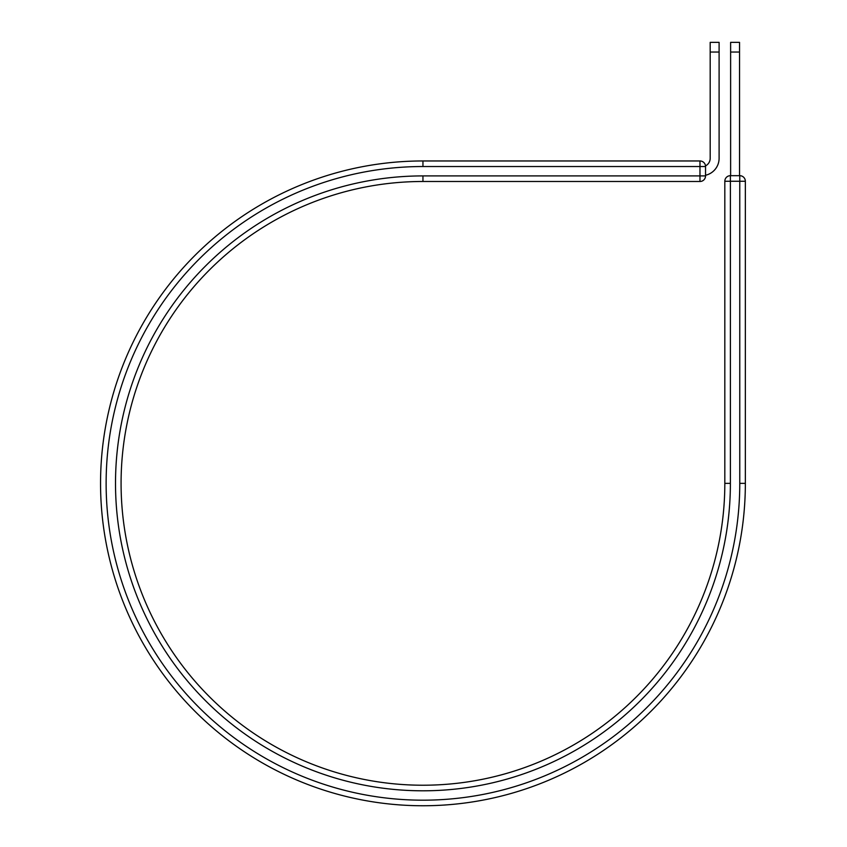 <?xml version="1.0" encoding="UTF-8"?>
<svg xmlns="http://www.w3.org/2000/svg" width="847" height="847" viewBox="0 0 847 847"><rect width="100%" height="100%" fill="white"/><g stroke="black" fill="none" stroke-linecap="round" stroke-linejoin="round"><path stroke-width="1.27" d="M719.103 52.038L710.188 52.038L710.188 42.35L719.103 42.35L719.103 158.294A17.385 17.385 0 0 1 705.54 175.255L705.54 175.678M710.188 52.038L710.188 158.294A8.47 8.47 0 0 1 705.509 165.874M705.54 166.531L705.54 175.911A5.569 5.569 0 0 1 699.971 181.491L699.971 160.962L422.949 160.962L422.949 166.531L705.54 166.531A5.569 5.569 0 0 0 699.971 160.962A5.569 5.569 0 0 1 705.54 166.531M422.949 181.491L699.971 181.491A5.569 5.569 0 0 0 705.54 175.911L422.949 175.911L422.949 181.491A301.871 301.871 0 0 0 121.079 483.351A301.871 301.871 0 0 0 422.949 785.222A301.871 301.871 0 0 0 724.82 483.351L724.82 181.258A5.569 5.569 0 0 1 730.389 175.678L739.77 175.678L739.77 181.258L724.82 181.258A5.569 5.569 0 0 1 730.389 175.678L730.389 483.351L724.82 483.351M739.77 483.351L745.349 483.351A322.4 322.4 0 0 1 422.949 805.751A322.4 322.4 0 0 1 100.549 483.351A322.4 322.4 0 0 1 422.949 160.962A322.4 322.4 0 0 0 100.549 483.351A322.4 322.4 0 0 0 422.949 805.751A322.4 322.4 0 0 0 745.349 483.351L745.349 181.258A5.569 5.569 0 0 0 739.77 175.678A5.569 5.569 0 0 1 745.349 181.258L739.77 181.258L739.77 483.351A316.82 316.82 0 0 1 422.949 800.182A316.82 316.82 0 0 1 106.129 483.351A316.82 316.82 0 0 1 422.949 166.531M739.537 52.038L730.622 52.038L730.622 42.35L739.537 42.35L739.537 175.678M730.622 175.678L730.622 52.038M730.389 483.351A307.44 307.44 0 0 1 422.949 790.802A307.44 307.44 0 0 1 115.51 483.351A307.44 307.44 0 0 1 422.949 175.911"/></g></svg>
